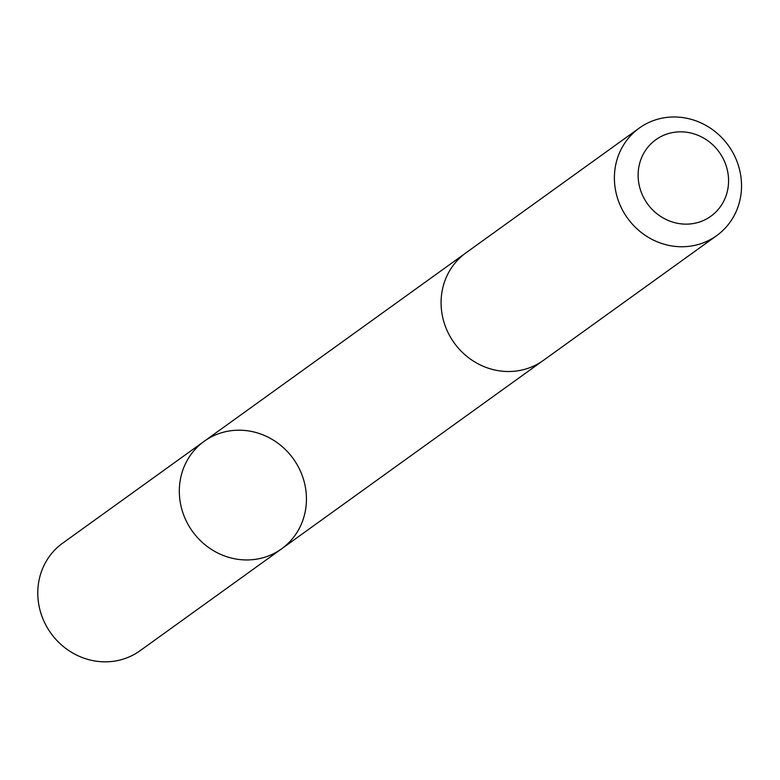 <?xml version="1.0" encoding="UTF-8"?>
<svg xmlns="http://www.w3.org/2000/svg" width="780" height="780" viewBox="0 0 780 780"><rect width="100%" height="100%" fill="white"/><g stroke="black" fill="none" stroke-linecap="round" stroke-linejoin="round"><path stroke-width="1.17" d="M305.224 511.583A66.251 62.137 -125.7 0 1 281.59 548.837A66.251 62.137 -125.7 0 1 192.455 531.375A66.251 62.137 -125.7 0 1 204.175 441.305A66.251 62.137 -125.7 0 1 276.452 442.162A66.251 62.137 -125.7 0 1 305.224 511.583M62.644 543.182A66.261 62.147 54.3 0 0 39 580.447A66.261 62.147 54.3 0 0 67.782 649.867A66.261 62.147 54.3 0 0 140.069 650.725L281.59 548.837A66.251 62.137 -125.7 0 1 192.455 531.375A66.251 62.137 -125.7 0 1 204.175 441.305L62.644 543.182M639.259 128.086L465.933 252.856A66.261 62.147 54.3 0 0 442.299 290.121A66.261 62.147 54.3 0 0 471.071 359.541A66.261 62.147 54.3 0 0 543.358 360.409L716.674 235.638A66.261 62.147 54.3 0 0 728.403 145.558A66.261 62.147 54.3 0 0 639.259 128.086A66.261 62.147 54.3 0 0 615.615 165.35A66.261 62.147 54.3 0 0 644.387 234.78A66.261 62.147 54.3 0 0 716.674 235.638M638.995 166.237A47.132 44.207 54.3 0 0 697.876 222.514A47.132 44.207 54.3 0 0 713.173 145.207A47.132 44.207 54.3 0 0 638.995 166.237M464.714 253.763L204.175 441.305M542.11 361.276L281.59 548.837"/></g></svg>
